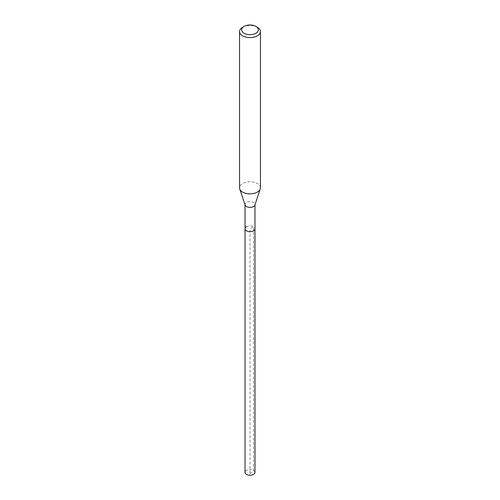 <?xml version="1.0" encoding="UTF-8"?>
<svg xmlns="http://www.w3.org/2000/svg" width="500" height="500" viewBox="0 0 500 500"><rect width="100%" height="100%" fill="white"/><g stroke="black" fill="none" stroke-linecap="round" stroke-linejoin="round"><path stroke-width="0.38" stroke-dasharray="2.5 1.88" d="M254.969 472.35A4.969 2.869 0 0 0 251.9 469.7A4.969 2.869 0 0 0 246.488 470.325A4.969 2.869 0 0 0 245.031 472.35M246.488 226.762A4.969 2.869 180 0 1 251.9 226.144A4.969 2.869 180 0 1 254.969 228.794A4.969 2.869 0 0 0 251.9 226.144A4.969 2.869 0 0 0 246.488 226.762A4.969 2.869 0 0 0 245.031 228.794M245.125 205.081A4.969 2.869 180 0 1 245.031 204.537A4.969 2.869 180 0 1 246.488 202.506A4.969 2.869 180 0 1 251.9 201.887A4.969 2.869 180 0 1 254.969 204.537A4.969 2.869 180 0 1 254.875 205.081M260.456 187.806A10.456 6.037 0 0 0 254 182.225A10.456 6.037 0 0 0 242.606 183.538A10.456 6.037 0 0 0 239.544 187.806M242.606 27.269A10.456 6.037 180 0 1 257.394 27.269M250 473.869L253.512 470.325L253.512 226.762L250 228.794L250 473.869"/><path stroke-width="0.75" d="M245.031 204.812L245.031 472.35A4.969 2.869 0 0 0 248.1 475A4.969 2.869 0 0 0 253.512 474.381A4.969 2.869 0 0 0 254.969 472.35L254.969 228.794A4.969 2.869 180 0 1 253.512 230.819A4.969 2.869 180 0 1 248.1 231.444A4.969 2.869 180 0 1 245.031 228.794A4.969 2.869 180 0 1 246.488 226.762M260.269 188.95L254.875 205.081A4.969 2.869 180 0 1 253.512 206.562A4.969 2.869 180 0 1 248.544 207.275A4.969 2.869 180 0 1 245.125 205.081L239.731 188.95A10.456 6.037 0 0 0 246.938 193.575A10.456 6.037 0 0 0 257.394 192.075A10.456 6.037 0 0 0 260.269 188.95A10.456 6.037 0 0 0 260.456 187.806L260.456 31.538A10.456 6.037 180 0 1 257.394 35.806A10.456 6.037 180 0 1 246 37.119A10.456 6.037 180 0 1 239.544 31.538A10.456 6.037 180 0 1 242.606 27.269L244.081 26.412A8.369 4.831 180 0 1 255.919 26.412A8.369 4.831 180 0 1 255.919 33.244A8.369 4.831 180 0 1 244.081 33.244A8.369 4.831 180 0 1 244.081 26.412L242.606 27.269M245.031 228.794A4.969 2.869 0 0 0 248.1 231.444A4.969 2.869 0 0 0 253.512 230.819A4.969 2.869 0 0 0 254.969 228.794L254.969 204.812M239.544 31.538L239.544 187.806A10.456 6.037 0 0 0 239.731 188.95M255.919 26.412L257.394 27.269A10.456 6.037 180 0 1 260.456 31.538"/></g></svg>
